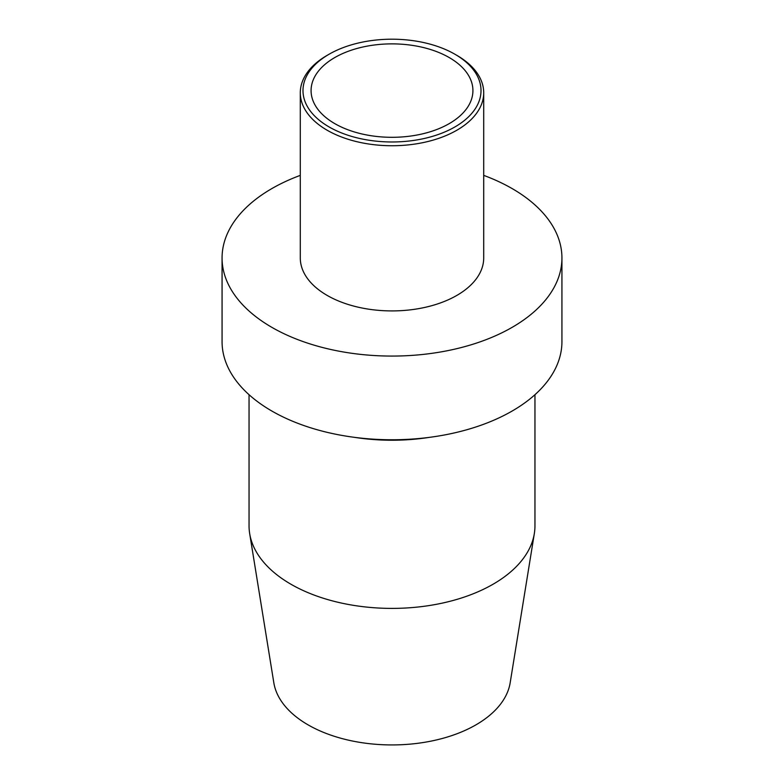 <?xml version="1.0" encoding="UTF-8"?>
<svg xmlns="http://www.w3.org/2000/svg" width="784" height="784" viewBox="0 0 784 784"><rect width="100%" height="100%" fill="white"/><g stroke="black" fill="none" stroke-linecap="round" stroke-linejoin="round"><path stroke-width="1.18" d="M249.665 533.541A142.953 82.536 180 0 0 343.51 603.504A142.953 82.536 180 0 0 493.087 584.217A142.953 82.536 0 0 0 534.335 533.541L510.168 682.795A118.678 68.522 0 0 1 475.917 724.867A118.678 68.522 180 0 1 351.742 740.87A118.678 68.522 180 0 1 273.832 682.795L249.665 533.541A142.953 82.536 180 0 1 249.047 525.858L249.047 394.695M534.335 533.541A142.953 82.536 0 0 0 534.953 525.858L534.953 394.695M561.932 257.965A169.932 98.108 0 0 1 512.158 327.34A169.932 98.108 180 0 1 326.967 348.606A169.932 98.108 180 0 1 222.068 257.965L222.068 341.657A169.932 98.108 180 0 0 326.967 432.298A169.932 98.108 180 0 0 512.158 411.032A169.932 98.108 0 0 0 561.932 341.657L561.932 257.965A169.932 98.108 0 0 0 483.708 175.371M222.068 257.965A169.932 98.108 180 0 1 271.842 188.591A169.932 98.108 0 0 1 300.292 175.371M300.292 92.796L300.292 257.965A91.708 52.949 180 0 0 356.906 306.887A91.708 52.949 180 0 0 456.847 295.411A91.708 52.949 0 0 0 483.708 257.965L483.708 92.796A91.708 52.949 0 0 0 456.847 55.35L454.945 54.253A89.013 51.391 0 0 0 329.064 54.253L327.153 55.35A91.708 52.949 0 0 0 300.292 92.796A91.708 52.949 0 0 0 356.906 141.708A91.708 52.949 0 0 0 456.847 130.232A91.708 52.949 0 0 0 483.708 92.796M329.064 54.253A89.013 51.391 0 0 0 329.055 54.253A89.013 51.391 0 0 0 329.064 126.93A89.013 51.391 0 0 0 454.936 126.93A89.013 51.391 0 0 0 454.945 54.253M449.222 123.627A80.919 46.717 180 0 1 361.032 133.75A80.919 46.717 180 0 1 311.081 90.591A80.919 46.717 180 0 1 334.778 57.555A80.919 46.717 180 0 1 422.968 47.432A80.919 46.717 180 0 1 472.919 90.591A80.919 46.717 180 0 1 449.222 123.627M429.367 437.364A142.953 82.536 180 0 1 354.633 437.364M329.055 54.253L327.153 55.35"/></g></svg>
